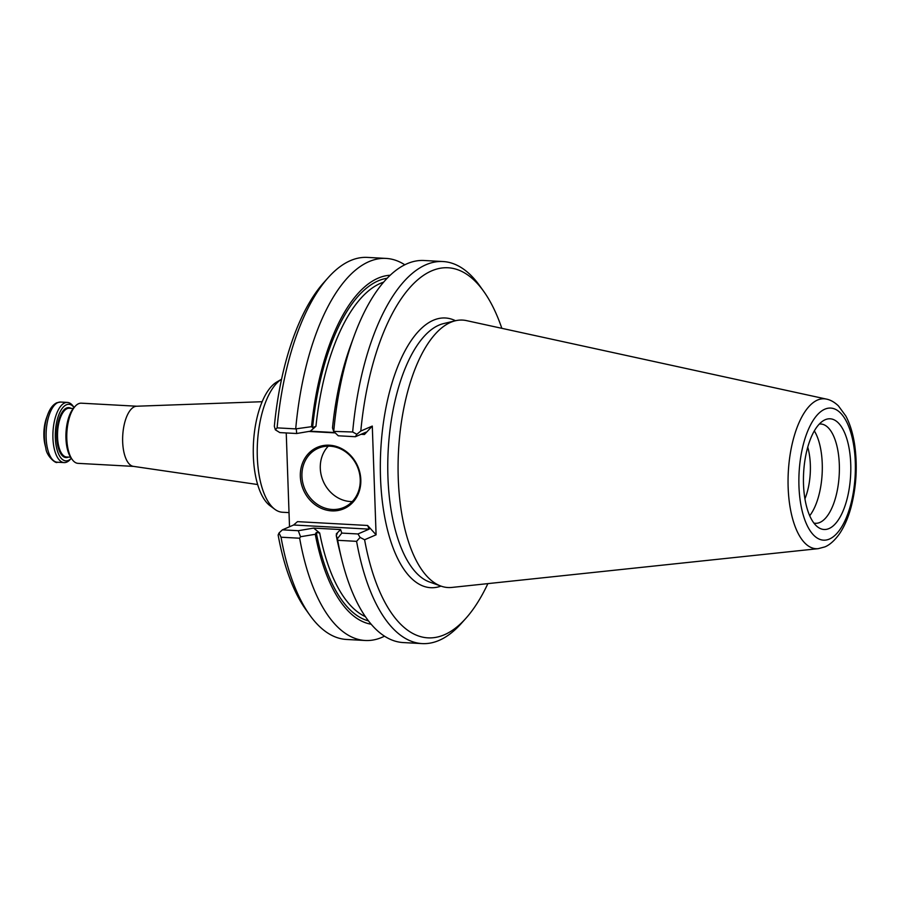 <?xml version="1.0" encoding="UTF-8"?>
<svg xmlns="http://www.w3.org/2000/svg" width="901" height="901" viewBox="0 0 901 901"><rect width="100%" height="100%" fill="white"/><g stroke="black" fill="none" stroke-linecap="round" stroke-linejoin="round"><path stroke-width="1.35" d="M390.223 275.233A174.94 74.254 93.1 0 0 311.521 426.68L295.708 428.887A191.316 81.203 93.1 0 1 386.067 258.418L367.45 257.404A191.316 81.203 93.1 0 0 328.223 277.609A191.316 81.203 93.1 0 0 277.103 427.862L295.708 428.887M404.808 264.793A191.316 81.203 93.1 0 0 386.067 258.418M311.521 426.68L312.602 427.57L315.958 426.274L310.293 431.196L296.677 433.516L296.316 429.338M309.775 615.101L305.811 609.549A185.291 78.646 93.1 0 1 278.139 535.025L279.028 532.987L281.033 537.21A191.316 81.203 93.1 0 0 309.775 615.101A191.316 81.203 93.1 0 0 346.558 639.462L365.175 640.487A191.316 81.203 93.1 0 0 384.502 636.185M282.396 529.844L298.287 530.712L313.672 528.099L340.612 529.563L341.794 533.088L357.956 533.966L369.151 529.135L367.608 525.474L297.488 521.645L293.591 525.001L282.396 529.844L279.028 532.987M341.794 533.088L337.391 538.742L336.253 535.442L337.244 533.662L336.31 533.899L340.612 529.563M337.244 533.662L336.31 533.899A169.805 72.069 -86.9 0 0 336.512 534.98M336.253 535.442A174.94 74.254 93.1 0 0 339.373 549.756L341.761 559.465A191.316 81.203 93.1 0 0 403.243 642.571L422.118 643.596A191.316 81.203 93.1 0 0 461.346 623.391L465.896 618.311A185.291 78.646 93.1 0 0 487.88 583.623M277.103 427.862L275.346 429.811L279.828 432.593L296.677 433.516M501.846 328.324A185.291 78.646 93.1 0 0 483.769 291.451A185.291 78.646 93.1 0 0 360.805 431.027L372.293 426.072L364.432 434.496L365.975 432.187L355.388 436.726L338.269 435.791L333.674 431.388L352.663 431.996L356.841 434.271L360.805 431.027M367.608 525.474L376.089 534.8L372.293 426.072M376.089 534.8L364.601 539.755A185.291 78.646 93.1 0 0 465.896 618.311M310.293 431.196L334.89 432.548M274.839 509.302L269.973 505.675A64.309 27.3 93.1 0 1 253.485 442.774A64.309 27.3 93.1 0 1 276.742 382.035L281.574 379.208A67.789 28.776 93.1 0 0 257.427 443.461A67.789 28.776 93.1 0 0 274.839 509.302A67.789 28.776 93.1 0 0 282.486 512.252L289.018 512.613M47.663 414.787L46.525 417.895A23.201 9.843 93.1 0 0 45.05 444.936L45.838 448.157A28.618 12.152 -86.9 0 1 47.663 414.787C49.87 408.649 52.922 404.639 56.842 402.747L60.604 402.049A30.127 12.783 -86.9 0 0 57.934 402.556A30.127 12.783 -86.9 0 0 46.086 434.575A30.127 12.783 -86.9 0 0 57.315 462.224C56.2 464.297 46.323 455.996 45.838 448.157M66.787 462.089A30.127 12.783 93.1 0 0 70.289 459.409L71.314 458.26A28.325 12.017 93.1 0 1 68.363 460.4A28.325 12.017 93.1 0 1 55.671 428.425A28.325 12.017 93.1 0 1 74.085 407.522L73.195 406.261A30.127 12.783 93.1 0 0 67.406 402.42A30.127 12.783 93.1 0 0 52.99 431.804A30.127 12.783 93.1 0 0 64.117 462.596A30.127 12.783 93.1 0 0 66.787 462.089M136.896 406.227L81.293 403.186A30.127 12.783 93.1 0 0 75.121 406.362L73.758 407.894A28.325 12.017 93.1 0 0 66.01 432.525A28.325 12.017 93.1 0 0 71.021 457.854L72.215 459.51A30.127 12.783 93.1 0 0 78.004 463.351L133.596 466.391M75.121 406.362A30.127 12.783 93.1 0 0 66.877 432.57A30.127 12.783 93.1 0 0 72.215 459.51M262.168 401.711L136.648 406.227A30.127 12.783 93.1 0 0 122.727 435.622A30.127 12.783 93.1 0 0 133.359 466.358L257.641 484.535M804.92 498.839A40.77 17.299 93.1 0 0 807.747 447.178M809.695 515.732A49.713 21.095 93.1 0 0 814.335 430.903M813.896 523.076A49.713 21.095 93.1 0 0 815.439 523.29A49.713 21.095 93.1 0 0 819.854 522.456A49.713 21.095 93.1 0 0 839.383 469.635A49.713 21.095 93.1 0 0 820.867 424.011A49.713 21.095 93.1 0 0 819.313 424.067M829.01 528.56A55.434 23.527 93.1 0 0 850.521 459.893A55.434 23.527 93.1 0 0 821.701 421.859A55.434 23.527 93.1 0 0 803.624 472.856A55.434 23.527 93.1 0 0 816.036 525.531A55.434 23.527 93.1 0 0 829.01 528.56M826.386 399.087L466.459 320.61A133.922 56.842 93.1 0 0 455.41 320.756A133.922 56.842 93.1 0 0 398.535 450.703A133.922 56.842 93.1 0 0 440.904 586.078A133.922 56.842 93.1 0 0 451.874 587.429L818.209 548.664L824.798 546.918C826.803 546.152 832.558 543.472 839.484 533.809C844.361 526.589 848.235 517.658 851.107 507.015C856.344 486.81 857.561 466.301 854.756 445.488C853.089 433.944 850.127 424.134 845.859 416.048L838.414 405.878C834.439 402.116 830.429 399.853 826.386 399.087A75.076 31.862 93.1 0 0 788.307 472.023A75.076 31.862 93.1 0 0 818.209 548.664M483.769 291.451L479.805 285.899A191.316 81.203 93.1 0 0 443.022 261.538L424.134 260.502A191.316 81.203 93.1 0 0 353.958 336.411L350.523 345.793A174.94 74.254 93.1 0 0 332.503 427.829L333.674 431.376M353.958 336.411A191.316 81.203 93.1 0 0 333.775 430.971M443.022 261.538A191.316 81.203 93.1 0 0 352.663 431.996M352.235 501.587A32.233 28.562 66.6 0 1 350.545 501.553A32.233 28.562 66.6 0 1 322.862 480.357A32.233 28.562 66.6 0 1 328.291 446.141M341.761 559.465A191.316 81.203 93.1 0 1 337.717 540.307L356.593 541.343A191.316 81.203 93.1 0 0 422.118 643.596M337.717 540.307L337.391 538.742M313.672 528.099L319.686 532.998L316.274 532.514L315.282 534.293A174.94 74.254 93.1 0 0 371.144 624.224M364.601 539.755L360.107 537.424L356.593 541.343M355.388 436.726L356.841 434.271M332.187 509.47A32.233 28.562 66.6 0 1 302.792 482.801A32.233 28.562 66.6 0 1 318.301 448.236A32.233 28.562 66.6 0 1 357.303 466.504A32.233 28.562 66.6 0 1 343.867 507.421A32.233 28.562 66.6 0 1 332.187 509.47M360.107 537.424L357.956 533.966M281.033 537.21L299.65 538.224L300.529 536.726L298.287 530.712M300.529 536.726L315.282 534.293M299.65 538.224A191.316 81.203 93.1 0 0 365.175 640.487M331.714 510.878A33.438 29.62 66.6 0 1 303.817 460.197A33.438 29.62 66.6 0 1 356.188 463.069A33.438 29.62 66.6 0 1 331.714 510.878M328.223 277.609L323.684 282.689A185.291 78.646 93.1 0 0 274.343 426.297L275.346 429.811M286.236 432.942L289.514 526.77M293.591 525.001L369.151 529.135M387.171 278.263A172.215 73.094 93.1 0 0 312.602 427.57M455.489 320.733A135.06 57.326 93.1 0 0 380.785 449.734A135.06 57.326 93.1 0 0 440.983 586.112M71.033 408.356A25.003 10.609 93.1 0 0 56.797 431.872A25.003 10.609 93.1 0 0 68.251 457.145A25.003 10.609 93.1 0 0 68.375 457.089M73.263 408.48L69.264 408.254A24.406 10.361 93.1 0 0 57.596 432.063A24.406 10.361 93.1 0 0 66.606 456.998L70.593 457.212M829.382 539.068A66.133 28.066 93.1 0 0 850.375 431.151A66.133 28.066 93.1 0 0 801.586 452.212A66.133 28.066 93.1 0 0 829.382 539.068M383.646 282.148A169.805 72.069 93.1 0 0 315.958 426.274M455.41 320.756L443.596 323.583A130.42 55.355 93.1 0 0 388.207 450.14A130.42 55.355 93.1 0 0 429.473 581.978L440.904 586.078M319.686 532.998A169.805 72.069 93.1 0 0 365.355 616.633M316.274 532.514A172.215 73.094 93.1 0 0 368.43 620.879M308.784 431.455L335.262 432.897M360.986 434.305L364.432 434.496M67.406 402.42L60.604 402.049M64.117 462.596L57.315 462.224"/></g></svg>

